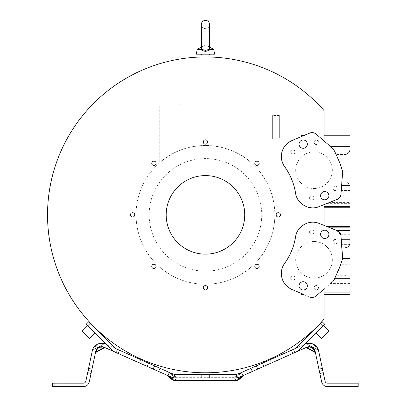 <?xml version="1.0" encoding="UTF-8"?>
<svg xmlns="http://www.w3.org/2000/svg" width="407" height="407" viewBox="0 0 407 407"><rect width="100%" height="100%" fill="white"/><g stroke="black" fill="none" stroke-linecap="round" stroke-linejoin="round"><path stroke-width="0.31" stroke-dasharray="2.04 1.53" d="M136.07 214.871A69.383 69.383 0 0 1 205.459 145.487A69.383 69.383 0 0 1 274.842 214.871A69.383 69.383 0 0 0 205.459 145.487A69.383 69.383 0 0 0 136.07 214.871A69.383 69.383 0 0 0 205.459 284.254A69.383 69.383 0 0 0 274.842 214.871A69.383 69.383 0 0 1 205.459 284.254A69.383 69.383 0 0 1 136.07 214.871M159.753 162.668C184.92 139.657 227.167 139.916 252.035 163.446C227.269 140.023 185.032 139.55 159.753 162.668L159.753 104.94L252.035 104.94L159.753 104.94L159.753 162.668M261.747 214.871A56.293 56.293 0 0 1 205.459 271.164A56.293 56.293 0 0 1 149.166 214.871A56.293 56.293 0 0 1 205.459 158.577A56.293 56.293 0 0 1 261.747 214.871M350.03 223.204L350.03 283.409L330.642 283.409L324.038 289.087L324.038 294.592L324.038 289.087L315.883 296.098A6.105 6.105 0 0 1 309.488 297.074L303.159 294.347L301.348 294.347L301.348 293.564L291.656 289.387A17.323 17.323 0 0 1 284.478 263.329A62.836 62.836 0 0 0 295.563 236.701A17.323 17.323 0 0 1 319.236 223.484L324.038 225.458L324.038 204.568L337.098 199.206C339.301 198.219 340.542 196.489 340.827 194.022C340.547 196.464 339.29 198.199 337.052 199.221L319.236 206.537L324.038 204.568L324.038 221.978L324.038 206.72L350.03 206.72L350.03 223.199L324.038 223.199L324.038 221.978L324.038 225.376L319.098 223.412A17.323 17.323 0 0 0 295.599 236.762A62.836 62.836 0 0 1 284.605 263.431A17.323 17.323 0 0 0 292.002 289.514L292.002 289.514M324.038 289.087L324.038 319.169A157.926 157.926 0 0 1 96.194 328.897A157.926 157.926 0 0 1 96.194 100.844A157.926 157.926 0 0 1 324.038 110.572L324.038 140.939L316.117 134.096A6.105 6.105 0 0 0 309.773 133.079L309.773 133.079M317.923 135.673L332.509 148.214L334.335 151.012C337.215 156.38 339.855 162.841 342.256 170.396L342.435 171.983L340.827 194.022L342.445 171.668L341.264 167.302L338.405 159.702L335.007 152.325L332.509 148.214L315.883 133.923A6.105 6.105 0 0 0 309.488 132.947L303.159 135.673L301.348 135.673L301.348 136.457L291.656 140.634A17.323 17.323 0 0 0 284.478 166.692A62.836 62.836 0 0 1 295.563 193.32A17.323 17.323 0 0 0 319.236 206.537L319.236 206.537C309.427 210.902 296.998 203.963 295.563 193.32C293.92 183.593 290.227 174.715 284.478 166.692C282.321 163.655 281.227 160.272 281.191 156.542C281.532 149.171 285.022 143.864 291.656 140.634L309.488 132.947C311.803 132.061 313.934 132.387 315.883 133.923L317.923 135.673M330.642 283.409L333.501 280.576L332.504 281.812L315.883 296.098C313.934 297.634 311.803 297.96 309.488 297.074L291.656 289.387C285.022 286.157 281.532 280.855 281.191 273.479C281.227 269.749 282.321 266.366 284.478 263.329C290.227 255.306 293.92 246.433 295.563 236.701C296.998 226.058 309.427 219.119 319.236 223.484L337.052 230.8L340.588 234.707L342.435 258.038L340.827 236.004C340.547 233.557 339.29 231.827 337.052 230.8L324.038 225.458L324.038 223.204M350.03 135.149L350.03 206.72M91.112 323.804L96.525 329.212L91.112 323.804M93.696 326.633L97.522 330.459L93.696 326.633M309.773 296.942L309.773 296.942A6.105 6.105 0 0 0 316.117 295.93L324.038 289.082M301.348 294.587L301.348 293.422M292.002 140.507L292.002 140.507A17.323 17.323 0 0 0 284.605 166.595A62.836 62.836 0 0 1 295.599 193.259A17.323 17.323 0 0 0 319.098 206.608L324.038 204.645L324.038 206.72M301.348 136.599L301.348 135.439M166.183 214.871A39.276 39.276 0 0 0 205.459 254.146A39.276 39.276 0 0 0 244.729 214.871A39.276 39.276 0 0 0 205.459 175.6A39.276 39.276 0 0 0 166.183 214.871M350.03 283.409L350.03 294.592M324.038 294.5L350.03 294.5M324.038 140.939L332.834 148.535L333.832 149.786L340.573 165.028M340.573 264.713L342.256 259.625L342.435 258.038L341.773 261.177L339.021 268.818L333.501 280.576L340.573 264.713L350.03 264.713M350.03 170.533L350.03 149.242L350.03 170.533M350.03 259.208L350.03 280.504L350.03 259.208M88.757 321.698L114.637 347.573A6.98 6.98 0 0 0 116.733 349.018L119.49 350.244L118.071 353.434L115.888 352.462L118.071 353.434L119.49 350.244L117.308 349.272L115.888 352.462L117.308 349.272L106.649 344.526M86.289 324.165L112.169 350.045A10.475 10.475 0 0 0 115.313 352.208L115.888 352.462M322.156 321.698L296.276 347.573A6.98 6.98 0 0 1 294.18 349.018L304.263 344.526M324.623 324.165L298.748 350.045A10.475 10.475 0 0 1 295.599 352.208L292.842 353.434L295.024 352.462L293.605 349.272L295.024 352.462M291.422 350.244L292.842 353.434L291.422 350.244M319.688 329.1L323.514 325.274L319.688 329.1M317.221 326.633L313.395 330.459L317.221 326.633M317.124 326.541L314.387 329.212M324.038 225.376L337.144 230.586M324.038 204.645L337.144 199.435C339.28 198.372 340.517 196.902 340.857 195.034L341.371 188.955M134.748 214.871A2.167 2.167 0 0 0 132.58 212.703A2.167 2.167 0 0 0 130.413 214.871A2.167 2.167 0 0 0 132.58 217.038A2.167 2.167 0 0 0 134.748 214.871M207.621 141.997A2.167 2.167 0 0 0 205.459 139.83A2.167 2.167 0 0 0 203.291 141.997A2.167 2.167 0 0 0 205.459 144.164A2.167 2.167 0 0 0 207.621 141.997M259.152 163.339A2.167 2.167 0 0 0 256.985 161.177A2.167 2.167 0 0 0 254.823 163.339A2.167 2.167 0 0 0 256.985 165.507A2.167 2.167 0 0 0 259.152 163.339M280.499 214.871A2.167 2.167 0 0 0 278.332 212.703A2.167 2.167 0 0 0 276.165 214.871A2.167 2.167 0 0 0 278.332 217.038A2.167 2.167 0 0 0 280.499 214.871M259.152 266.402A2.167 2.167 0 0 0 256.985 264.235A2.167 2.167 0 0 0 254.823 266.402A2.167 2.167 0 0 0 256.985 268.569A2.167 2.167 0 0 0 259.152 266.402M207.621 287.744A2.167 2.167 0 0 0 205.459 285.582A2.167 2.167 0 0 0 203.291 287.744A2.167 2.167 0 0 0 205.459 289.911A2.167 2.167 0 0 0 207.621 287.744M156.095 266.402A2.167 2.167 0 0 0 153.927 264.235A2.167 2.167 0 0 0 151.76 266.402A2.167 2.167 0 0 0 153.927 268.569A2.167 2.167 0 0 0 156.095 266.402M156.095 163.339A2.167 2.167 0 0 0 153.927 161.177A2.167 2.167 0 0 0 151.76 163.339A2.167 2.167 0 0 0 153.927 165.507A2.167 2.167 0 0 0 156.095 163.339M323.158 238.161A4.146 4.146 112.5 0 0 328.81 235.144A4.146 4.146 112.5 0 0 326.333 230.504M301.623 289.703A4.146 4.146 112.5 0 0 307.275 286.681A4.146 4.146 112.5 0 0 304.797 282.041M342.46 259.234L342.628 257.656L340.974 235.801M340.725 264.57L334.62 278.729M323.158 191.86A4.146 4.146 -112.5 0 1 328.81 194.882A4.146 4.146 -112.5 0 1 326.333 199.522M301.623 140.323A4.146 4.146 -112.5 0 1 307.275 143.34A4.146 4.146 -112.5 0 1 304.797 147.98M91.224 329.1L95.05 332.926L91.224 329.1M341.641 185.394L342.628 172.365L342.46 170.792M323.514 325.274L329.07 330.83L321.413 338.482L325.244 334.656L321.413 338.482L315.863 332.926M89.499 338.482L81.848 330.83L85.674 334.656L81.848 330.83L87.398 325.274M336.935 168.177L336.935 181.883L336.935 168.177M336.935 261.564L336.935 247.863L336.935 261.564M314.031 188.507A18.33 18.33 -112.5 0 0 332.005 166.6A18.33 18.33 -112.5 0 0 307.02 153.246A18.33 18.33 -112.5 0 0 314.031 188.507A18.33 18.33 67.5 0 1 307.01 153.246A18.33 18.33 67.5 0 1 332 166.605A18.33 18.33 67.5 0 1 314.026 188.507M292.852 154.156A2.183 2.183 -112.5 0 0 294.994 151.546A2.183 2.183 -112.5 0 0 292.017 149.959A2.183 2.183 -112.5 0 0 292.852 154.156M316.31 144.526A2.183 2.183 -112.5 0 0 318.452 141.916A2.183 2.183 -112.5 0 0 315.476 140.329A2.183 2.183 -112.5 0 0 316.31 144.526A2.183 2.183 67.5 0 1 315.466 140.329A2.183 2.183 67.5 0 1 318.442 141.921A2.183 2.183 67.5 0 1 316.305 144.526M335.21 190.562A2.183 2.183 -112.5 0 0 337.352 187.958A2.183 2.183 -112.5 0 0 334.376 186.365A2.183 2.183 -112.5 0 0 335.21 190.562M311.752 200.193A2.183 2.183 -112.5 0 0 313.894 197.588A2.183 2.183 -112.5 0 0 310.917 195.996A2.183 2.183 -112.5 0 0 311.752 200.193M311.747 200.198A2.183 2.183 67.5 0 1 310.912 196.001A2.183 2.183 67.5 0 1 313.889 197.588A2.183 2.183 67.5 0 1 311.747 200.198M335.205 190.568A2.183 2.183 67.5 0 1 334.371 186.37A2.183 2.183 67.5 0 1 337.347 187.958A2.183 2.183 67.5 0 1 335.205 190.568M292.847 154.156A2.183 2.183 67.5 0 1 292.012 149.959A2.183 2.183 67.5 0 1 294.983 151.552A2.183 2.183 67.5 0 1 292.847 154.156M301.348 135.673L303.159 135.673M302.645 135.897L301.348 136.457L301.348 135.897M54.904 386.65L54.904 383.16L52.727 383.16L52.727 386.65L83.308 386.65A6.11 6.11 0 0 0 89.286 381.812L95.716 351.556C95.482 348.423 102.065 345.258 104.177 347.247L153.154 369.052L154.574 365.862L169.373 372.456L167.954 375.646L172.822 377.752L168.503 376.012C166.137 374.842 166.137 374.842 168.503 376.012A0.875 0.443 -66 0 0 168.35 375.819L170.854 377.06L168.35 375.819L173.524 377.732A12.22 12.22 0 0 0 175.671 377.925L172.537 377.513L175.671 377.925L235.241 377.925A12.22 12.22 0 0 0 237.388 377.732L235.907 374.404A8.725 8.725 0 0 1 235.241 374.43L238.792 373.677L305.316 344.057A9.6 9.6 0 0 1 318.615 350.834L325.045 381.084A2.62 2.62 0 0 0 327.604 383.16L358.191 383.16L358.191 386.65L327.604 386.65A6.11 6.11 0 0 1 321.627 381.812L315.191 351.521L313.955 348.967M349.023 386.65L336.808 386.65L349.023 386.65L336.808 386.65L349.023 386.65L349.023 383.16L336.808 383.16L349.023 383.16L336.808 383.16L336.808 386.65L336.808 383.16L349.023 383.16L349.023 386.65M54.904 383.16L83.308 383.16A2.62 2.62 0 0 0 85.872 381.084L92.303 350.834A9.6 9.6 0 0 1 105.596 344.057L154.574 365.862M61.889 383.16L74.11 383.16L61.889 383.16L74.11 383.16L61.889 383.16L61.889 386.65L74.11 386.65L61.889 386.65L74.11 386.65L74.11 383.16L74.11 386.65L61.889 386.65L61.889 383.16M241.142 372.629L241.142 372.629A4.365 2.218 -114 0 0 240.374 373.59A4.365 2.218 -114 0 1 241.142 372.629L236.04 374.394M262.398 363.166L269.973 359.793L262.398 363.166L269.973 359.793L262.398 363.166L263.817 366.356L271.393 362.983L263.817 366.356L271.393 362.983L263.817 366.356L262.398 363.166M269.973 359.793L271.393 362.983L269.973 359.793M318.539 350.503L306.837 343.859L318.071 350.02C318.508 346.326 309.722 341.504 306.837 343.859L306.181 343.722L306.837 343.859C312.327 342.719 316.071 344.775 318.071 350.02L306.837 343.859C309.722 341.504 318.508 346.326 318.071 350.02L306.837 343.859C312.327 342.719 316.071 344.775 318.071 350.02L313.848 344.414L318.539 350.503L313.08 344.037L317.226 347.527M306.181 343.722L312.255 343.717L306.181 343.722M256.344 365.862L257.763 369.052L306.736 347.247A6.11 6.11 0 0 1 315.196 351.556L315.191 351.521M257.763 369.052L238.09 377.752L238.614 379.197A5.235 4.691 -20 0 1 235.561 380.306L235.561 380.794M243.528 375.391L243.081 375.59M242.704 375.758L242.562 375.819A0.875 0.443 66 0 0 242.409 376.012C244.775 374.847 244.775 374.847 242.409 376.012L238.614 379.197L238.929 379.573M305.52 347.787L307.84 347.405C309.401 345.818 314.723 348.361 314.489 350.788C313.131 347.537 310.912 346.408 307.84 347.405C309.401 345.818 314.723 348.361 314.489 350.788L314.881 352.345L314.489 350.788L315.196 351.556M235.241 377.925L240.059 377.06M240.211 376.867L238.009 377.604M235.907 374.404L238.792 373.677L238.024 374.633L236.055 375.33L240.374 373.59C242.374 372.171 242.374 372.171 240.374 373.59C242.374 372.171 242.374 372.171 240.374 373.59L238.024 374.633L238.792 373.677L238.192 373.916L238.792 373.677M311.014 346.988L312.016 347.395L309.925 346.759L306.736 347.247A1.307 1.129 66 0 1 307.84 347.405A1.307 1.129 66 0 0 306.736 347.247L309.493 346.723M305.515 347.792L307.224 347.68L314.697 351.78L314.489 350.788M309.712 346.739L310.897 346.952M305.428 347.832L307.84 347.405L307.224 347.68L314.697 351.78L307.224 347.68M235.75 374.415L235.327 374.43M167.837 375.59L153.154 369.052M147.095 366.356L139.52 362.983L147.095 366.356L139.52 362.983L147.095 366.356L148.514 363.166L140.944 359.793L148.514 363.166L140.944 359.793L148.514 363.166L147.095 366.356M139.52 362.983L140.944 359.793L139.52 362.983M96.963 348.962L98.825 347.43L101.272 346.733M104.243 347.843L105.398 347.792L104.792 347.522L103.073 347.405C101.516 345.818 96.189 348.361 96.423 350.788C97.777 347.537 99.995 346.408 103.073 347.405L103.688 347.68L103.073 347.405C99.995 346.408 97.777 347.537 96.423 350.788L96.215 351.78L95.508 352.543L95.716 351.556L98.825 347.43L104.177 347.247A1.307 1.129 -66 0 0 103.073 347.405M105.484 347.832L103.688 347.68L96.215 351.78L95.508 352.543C95.309 353.459 95.309 353.459 95.508 352.543C95.309 353.459 95.309 353.459 95.508 352.543C95.309 353.459 95.309 353.459 95.508 352.543L95.716 351.556C95.482 348.423 102.065 345.258 104.177 347.247L103.566 347.013M104.808 347.527L103.688 347.68L96.215 351.78L95.462 352.762M95.747 351.424L95.716 351.556A6.11 6.11 0 0 1 104.177 347.247L103.8 347.095M169.373 372.456L174.13 374.292L172.12 373.677L172.889 374.633L174.857 375.33L176.028 374.878L174.857 375.33L172.889 374.633L170.538 373.59L169.77 372.629L172.12 373.677L172.889 374.633L170.538 373.59C168.381 372.059 168.381 372.059 170.538 373.59C168.381 372.059 168.381 372.059 170.538 373.59L174.333 376.77A1.745 1.562 -160 0 0 175.351 377.141A1.745 1.562 -160 0 1 174.333 376.77L174.857 375.33L174.333 376.77L169.77 372.629L166.901 371.484M237.479 374.14L236.055 375.33L234.885 374.878L235.241 374.43L234.727 374.43L235.241 374.43L234.885 374.878L236.055 375.33L237.479 374.14L235.241 374.43L175.671 374.43A8.725 8.725 0 0 1 175.005 374.404L172.12 373.677M102.696 343.279L101.109 343.243M92.379 350.503L104.075 343.859L92.842 350.02C94.948 344.719 98.692 342.663 104.075 343.859L104.075 343.859C98.58 342.725 94.836 344.78 92.842 350.02L92.842 350.02C94.948 344.719 98.692 342.663 104.075 343.859L104.075 343.859C98.58 342.725 94.836 344.78 92.842 350.02L97.278 344.302L95.701 345.324M93.081 348.575L92.43 350.305M93.483 347.853L93.707 347.502L93.483 347.853M95.681 345.345L98.504 343.773L95.681 345.345M99.049 343.6L99.634 343.452L99.049 343.6M103.653 343.432L100.671 343.284M201.312 374.43L209.6 374.43L201.312 374.43L209.6 374.43L201.312 374.43L209.6 374.43L201.312 374.43L209.6 374.43L201.312 374.43L201.312 377.925L201.312 374.43L201.312 377.925L209.6 377.925L201.312 377.925L209.6 377.925L209.6 374.43L209.6 377.925L201.312 377.925L209.6 377.925L201.312 377.925L209.6 377.925L201.312 377.925L201.312 374.43L201.312 377.925M175.671 374.43L176.028 374.878L175.671 374.43L176.185 374.43L176.185 374.842L176.185 374.43L175.671 374.43L176.185 374.43M173.433 374.14L174.857 375.33L173.433 374.14M104.075 343.859L104.731 343.722L104.075 343.859M99.135 347.278L96.958 348.967L95.508 352.543C95.309 353.459 95.309 353.459 95.508 352.543C95.309 353.459 95.309 353.459 95.508 352.543L96.215 351.78L96.423 350.788L96.215 351.78L103.688 347.68M96.423 350.788A1.307 1.114 12 0 0 95.716 351.556L96.423 350.788A1.307 1.114 12 0 0 95.716 351.556L95.508 352.543M238.375 377.513L235.17 378.011L172.822 377.752L171.983 379.573M315.445 352.716L314.697 351.78L315.41 352.543L314.697 351.78L314.881 352.345L306.69 347.853M234.727 374.43L234.727 374.842L176.185 374.842L234.727 374.842L235.561 377.141A1.745 1.562 160 0 0 236.579 376.77L236.579 376.77A1.745 1.562 160 0 1 235.561 377.141L234.727 374.842L234.727 374.43L235.241 374.43M175.351 377.141L176.185 374.842L175.351 377.141L235.561 377.141L175.351 377.141M209.6 377.925L209.6 374.43M175.351 380.794L175.351 380.306A5.235 4.691 20 0 1 172.298 379.197L168.503 376.012M314.031 241.519A18.33 18.33 112.5 0 1 332.005 263.421A18.33 18.33 112.5 0 1 307.02 276.775A18.33 18.33 112.5 0 1 314.031 241.519M292.852 275.865A2.183 2.183 112.5 0 1 294.994 278.474A2.183 2.183 112.5 0 1 292.017 280.067A2.183 2.183 112.5 0 1 292.852 275.865M316.31 285.5A2.183 2.183 112.5 0 1 318.452 288.105A2.183 2.183 112.5 0 1 315.476 289.698A2.183 2.183 112.5 0 1 316.31 285.5M335.21 239.458A2.183 2.183 112.5 0 1 337.352 242.068A2.183 2.183 112.5 0 1 334.376 243.656A2.183 2.183 112.5 0 1 335.21 239.458A2.183 2.183 -67.5 0 0 334.371 243.656A2.183 2.183 -67.5 0 0 337.347 242.063A2.183 2.183 -67.5 0 0 335.205 239.458M311.752 229.828A2.183 2.183 112.5 0 1 313.894 232.438A2.183 2.183 112.5 0 1 310.917 234.025A2.183 2.183 112.5 0 1 311.752 229.828M311.747 234.188A2.183 2.183 -67.5 0 0 312.581 229.991A2.183 2.183 -67.5 0 0 309.605 231.583A2.183 2.183 -67.5 0 0 311.747 234.188M316.305 289.86A2.183 2.183 -67.5 0 0 317.139 285.663A2.183 2.183 -67.5 0 0 314.163 287.25A2.183 2.183 -67.5 0 0 316.305 289.86M292.847 280.23A2.183 2.183 -67.5 0 0 293.681 276.032A2.183 2.183 -67.5 0 0 290.705 277.62A2.183 2.183 -67.5 0 0 292.847 280.23M314.026 278.169A18.33 18.33 -67.5 0 0 321.037 242.908A18.33 18.33 -67.5 0 0 296.052 256.268A18.33 18.33 -67.5 0 0 314.026 278.169M301.348 294.347L303.159 294.347M302.645 294.124L301.348 293.564L301.348 294.124M214.662 54.172L196.25 54.172M197.207 49.369L202.839 49.669L201.312 48.128L201.938 46.744L201.312 47.09M201.312 48.128L201.312 24.496C201.557 27.015 202.94 28.393 205.459 28.643C207.977 28.393 209.356 27.015 209.6 24.496L209.6 48.128L208.974 46.744L209.6 48.128L208.074 49.669L205.459 50.376L205.459 51.277C203.815 51.267 202.523 50.631 201.582 49.369M205.459 50.376L202.839 49.669M213.706 49.369L209.305 49.369M201.485 47.436L201.938 46.744L205.459 44.785L209.6 47.09M252.035 163.446L252.035 104.94L252.035 163.446M252.035 114.774L252.035 138.863L252.035 114.774L272.344 114.774L272.344 126.816L272.344 114.774L252.035 114.774M205.459 104.94L179.711 104.94L205.459 104.94M231.201 104.065L179.711 104.065L231.201 104.065L231.201 104.94M252.035 126.816L272.344 126.816L272.344 138.863L272.344 126.816L252.035 126.816M252.035 138.863L272.344 138.863L252.035 138.863M272.344 138.166L272.344 115.471L272.344 138.166L279.324 138.166L279.324 115.471L279.324 138.166M350.03 203.358L326.984 203.358M324.038 206.71L350.03 206.71M324.038 207.768L350.03 207.768M350.03 221.978L324.038 221.978M324.038 223.026L350.03 223.026M340.588 234.707L350.03 234.707M350.03 244.348L341.432 244.348M201.964 55.042L208.949 55.042M350.03 136.879L324.038 136.879M350.03 151.012L334.335 151.012M350.03 171.281L342.429 171.281M328.897 202.574L350.03 202.574M350.03 199.206L337.098 199.206M350.03 190.466L341.086 190.466M87.831 325.707L90.298 323.239M320.614 323.239L323.082 325.707M344.79 168.177L344.79 181.883L344.79 168.177M344.79 261.564L344.79 247.863L344.79 261.564M242.959 375.646L241.539 372.456M250.921 368.279L252.34 371.469M356.008 383.16L356.008 386.65M173.524 377.732L175.005 374.404M158.577 371.469L159.997 368.279M236.579 376.77L236.055 375.33L236.579 376.77L240.374 373.59L236.579 376.77M176.185 378.006L234.727 378.006L235.561 380.306L175.351 380.306L176.185 378.006M336.935 275.264L344.79 275.264C347.97 275.575 349.72 277.32 350.03 280.504M336.935 154.477L344.79 154.477M336.935 247.863L344.79 247.863M175.351 377.304L235.561 377.304A1.745 1.745 0 0 0 236.686 376.897L243.04 371.784M244.012 371.484L243.05 371.784M242.999 371.805L242.414 372.064M242.358 372.09L241.921 372.283M241.733 372.369L241.28 372.568M175.376 377.304A1.745 1.745 0 0 1 174.227 376.897L167.872 371.784M169.627 372.568L169.149 372.354M168.991 372.283L167.913 371.805M168.325 375.809L170.701 376.867M97.207 344.337L98.24 343.869L97.207 344.337M99.196 343.559L98.275 343.854M99.715 343.432L100.041 343.371M104.96 343.803L104.243 343.859L104.96 343.803M92.755 350.162L92.323 350.737L92.755 350.162M104.528 343.656L103.826 343.467M102.462 346.769L101.592 346.718L102.462 346.769M100.687 346.8L100.005 346.957L100.687 346.8M99.308 347.202L99.944 346.973M102.722 346.805L101.74 346.718M100.656 346.81L100.091 346.932L100.656 346.81M97.563 348.326L97.1 348.799M96.815 349.145L95.772 351.322M312.016 347.395L309.925 346.759L306.736 347.247L309.554 346.728M306.669 343.859L305.952 343.803L306.669 343.859L318.152 350.157L306.675 343.864M318.595 350.737L318.162 350.162L318.589 350.737M95.467 352.716L95.34 353.332M175.671 377.925L176.185 377.925M315.41 352.548L315.542 353.169M104.177 347.247L100.712 346.8M96.037 352.345L104.223 347.853M314.779 350.29L314.357 349.516L314.779 350.29M313.761 348.738L313.37 348.341L313.761 348.738M312.937 347.975L312.601 347.741L312.937 347.975M92.76 350.157L104.238 343.864L92.76 350.157M336.935 181.883L344.79 181.883C347.97 182.194 349.72 183.939 350.03 187.118M179.711 104.94L179.711 104.065M279.324 115.471L272.344 115.471"/><path stroke-width="0.61" d="M324.038 289.082L324.038 319.169A157.926 157.926 0 0 1 96.194 328.897A157.926 157.926 0 0 1 96.194 100.844A157.926 157.926 0 0 1 324.038 110.572L324.038 140.939M205.459 56.944C209.961 56.99 209.961 56.99 205.459 56.944C209.961 56.99 209.961 56.99 205.459 56.944C200.951 56.99 200.951 56.99 205.459 56.944C200.951 56.99 200.951 56.99 205.459 56.944M90.028 322.649L93.788 326.541L89.871 322.807M96.525 329.212L93.788 326.541L96.525 329.212M304.136 294.587L292.002 289.514L304.136 294.587L301.348 294.587L303.698 294.403M324.038 204.645L324.038 225.376M301.348 136.599L292.002 140.507C285.256 143.707 281.71 149.033 281.354 156.492C281.39 160.195 282.473 163.563 284.605 166.595C290.328 174.634 293.991 183.521 295.599 193.259C296.988 203.856 309.284 210.841 319.098 206.608L337.144 199.435C339.407 198.428 340.684 196.688 340.974 194.225L342.638 172.034L341.488 167.689L338.67 160.073L334.59 151.226L332.834 148.535L316.117 134.096C314.194 132.565 312.077 132.224 309.773 133.079L304.136 135.439L301.348 135.439L301.348 136.599L304.136 135.439M134.748 214.871A2.167 2.167 0 0 0 132.58 212.703A2.167 2.167 0 0 0 130.413 214.871A2.167 2.167 0 0 0 132.58 217.038A2.167 2.167 0 0 0 134.748 214.871M207.621 141.997A2.167 2.167 0 0 0 205.459 139.83A2.167 2.167 0 0 0 203.291 141.997A2.167 2.167 0 0 0 205.459 144.164A2.167 2.167 0 0 0 207.621 141.997M259.152 163.339A2.167 2.167 0 0 0 256.985 161.177A2.167 2.167 0 0 0 254.823 163.339A2.167 2.167 0 0 0 256.985 165.507A2.167 2.167 0 0 0 259.152 163.339M280.499 214.871A2.167 2.167 0 0 0 278.332 212.703A2.167 2.167 0 0 0 276.165 214.871A2.167 2.167 0 0 0 278.332 217.038A2.167 2.167 0 0 0 280.499 214.871M259.152 266.402A2.167 2.167 0 0 0 256.985 264.235A2.167 2.167 0 0 0 254.823 266.402A2.167 2.167 0 0 0 256.985 268.569A2.167 2.167 0 0 0 259.152 266.402M207.621 287.744A2.167 2.167 0 0 0 205.459 285.582A2.167 2.167 0 0 0 203.291 287.744A2.167 2.167 0 0 0 205.459 289.911A2.167 2.167 0 0 0 207.621 287.744M156.095 266.402A2.167 2.167 0 0 0 153.927 264.235A2.167 2.167 0 0 0 151.76 266.402A2.167 2.167 0 0 0 153.927 268.569A2.167 2.167 0 0 0 156.095 266.402M156.095 163.339A2.167 2.167 0 0 0 153.927 161.177A2.167 2.167 0 0 0 151.76 163.339A2.167 2.167 0 0 0 153.927 165.507A2.167 2.167 0 0 0 156.095 163.339M324.038 289.087L316.117 295.93C314.194 297.461 312.077 297.797 309.773 296.942M328.556 227.172L350.03 227.172L350.03 294.592L324.038 294.592M292.002 289.514C285.256 286.314 281.71 280.988 281.354 273.529C281.39 269.826 282.473 266.458 284.605 263.431C290.328 255.387 293.991 246.5 295.599 236.762C296.988 226.165 309.284 219.185 319.098 223.412L337.144 230.586C339.407 231.598 340.684 233.333 340.974 235.801L342.628 257.651L342.46 259.234L338.67 269.948L333.837 280.235L334.62 278.729L350.03 278.729M333.832 280.235L332.834 281.486L333.837 280.235M350.03 227.172L350.03 135.149L324.038 135.149M324.038 135.246L350.03 135.246M158.577 371.469L115.313 352.208A10.475 10.475 0 0 1 112.169 350.045L87.831 325.707L90.298 323.239L114.637 347.573A6.98 6.98 0 0 0 116.733 349.018L159.997 368.279L158.577 371.469L172.822 377.752L172.298 379.197A5.235 4.691 20 0 0 175.351 380.306L175.351 380.794L235.561 380.794L235.561 380.306A5.235 4.691 -20 0 0 238.614 379.197L238.929 379.573L244.459 374.974M90.298 323.239L88.757 321.698L86.289 324.165L88.757 321.698M176.185 374.43L175.671 374.43A8.725 8.725 0 0 1 175.005 374.404L172.13 373.682L159.997 368.279M173.524 377.732L170.701 376.867L172.822 377.752L175.671 377.925A12.22 12.22 0 0 1 173.524 377.732L175.005 374.404M115.888 352.462L104.177 347.247A6.11 6.11 0 0 0 95.716 351.556L91.519 371.306L88.105 370.579L91.519 371.306L89.286 381.812A6.11 6.11 0 0 1 83.308 386.65L52.727 386.65L52.727 383.16L83.308 383.16A2.62 2.62 0 0 0 85.872 381.084L87.647 372.715L91.066 373.438M87.647 372.715L92.303 350.834A9.6 9.6 0 0 1 105.596 344.057L106.649 344.526M175.671 374.43L235.241 374.43A8.725 8.725 0 0 0 235.907 374.404L237.388 377.732A12.22 12.22 0 0 1 235.241 377.925L175.743 378.011M240.211 376.867L238.09 377.752L234.727 377.925L237.388 377.732L240.211 376.867L295.599 352.208A10.475 10.475 0 0 0 298.748 350.045L324.623 324.165L322.156 321.698L324.623 324.165M322.156 321.698L296.276 347.573A6.98 6.98 0 0 1 294.18 349.018L238.792 373.677L235.907 374.404M304.263 344.526L305.316 344.057A9.6 9.6 0 0 1 318.615 350.834L322.812 370.579L319.393 371.306L322.812 370.579L325.045 381.084A2.62 2.62 0 0 0 327.604 383.16L358.191 383.16L358.191 386.65L327.604 386.65A6.11 6.11 0 0 1 321.627 381.812L319.851 373.438L323.265 372.715M312.016 347.395L312.601 347.741L312.016 347.395L315.196 351.556A6.11 6.11 0 0 0 306.736 347.247L295.024 352.462M305.515 347.792L307.224 347.68L314.697 351.78L315.552 353.23L314.489 350.788A1.307 1.114 -12 0 1 315.196 351.556L314.489 350.788C313.131 347.537 310.912 346.408 307.84 347.405A1.307 1.129 66 0 0 306.736 347.247C311.004 345.965 313.822 347.4 315.196 351.556L319.851 373.438M314.387 329.212L317.124 326.541M320.889 322.649L319.8 323.804L321.047 322.807M301.348 294.403L301.348 293.422M309.773 133.079L292.002 140.507M301.348 135.617L303.698 135.617M166.183 214.871A39.276 39.276 0 0 0 205.459 254.146A39.276 39.276 0 0 0 244.729 214.871A39.276 39.276 0 0 0 205.459 175.6A39.276 39.276 0 0 0 166.183 214.871M326.333 230.504L326.333 230.504A4.146 4.146 112.5 0 0 320.68 233.526A4.146 4.146 112.5 0 0 323.158 238.161A4.146 4.146 -67.5 0 1 324.75 230.189A4.146 4.146 -67.5 0 1 328.815 235.144A4.146 4.146 -67.5 0 1 323.163 238.166L323.163 238.166M304.797 282.041L304.797 282.041A4.146 4.146 112.5 0 0 299.145 285.063A4.146 4.146 112.5 0 0 301.623 289.703L301.628 289.703A4.146 4.146 -67.5 0 1 303.215 281.725A4.146 4.146 -67.5 0 1 307.28 286.681A4.146 4.146 -67.5 0 1 301.628 289.703M342.46 259.234L340.725 264.57M326.333 199.516L326.333 199.522A4.146 4.146 -112.5 0 1 320.68 196.5A4.146 4.146 -112.5 0 1 323.158 191.86A4.146 4.146 67.5 0 0 324.75 199.832A4.146 4.146 67.5 0 0 328.815 194.882A4.146 4.146 67.5 0 0 323.163 191.86L323.163 191.86M304.797 147.98L304.797 147.98A4.146 4.146 -112.5 0 1 299.145 144.958A4.146 4.146 -112.5 0 1 301.623 140.323L301.628 140.318A4.146 4.146 67.5 0 0 303.215 148.296A4.146 4.146 67.5 0 0 307.28 143.34A4.146 4.146 67.5 0 0 301.628 140.318M86.289 324.165L87.831 325.707M342.46 170.792L340.573 165.028L350.03 165.033M341.371 188.955L341.641 185.394L350.03 185.394M350.03 223.026L324.038 223.026L350.03 223.036M340.974 235.801C340.684 233.297 339.402 231.558 337.144 230.586M315.863 332.926L321.413 338.482L329.07 330.83L323.514 325.274M87.398 325.274L81.848 330.83L89.499 338.482L95.05 332.926L89.499 338.482M241.28 372.568L238.706 373.712M318.533 350.498L317.226 347.527M312.317 343.742L313.08 344.037L306.206 343.712L310.419 343.305M312.255 343.717L313.848 344.414L312.255 343.717M312.266 343.722L310.439 343.305M243.081 375.59L242.704 375.758M238.375 377.513L242.409 376.012C244.775 374.847 244.775 374.847 242.409 376.012A0.875 0.443 66 0 1 242.562 375.819M309.554 346.728L313.929 348.936L309.554 346.728L306.781 347.227M307.219 347.68L306.69 347.848L307.199 347.685L306.69 347.848L314.881 352.345L315.552 353.23M315.191 351.521L313.955 348.967M306.873 347.186L306.736 347.247A1.307 1.129 66 0 1 307.84 347.405L306.69 347.848M236.04 374.394L235.75 374.415M104.243 347.843L105.398 347.792L104.792 347.522L105.311 347.751M167.837 375.59L168.34 375.814L167.954 375.646L169.373 372.456M101.272 346.733L104.177 347.247A1.307 1.129 -66 0 0 103.073 347.405C101.516 345.818 96.189 348.361 96.423 350.788L95.716 351.556L96.815 349.145M105.484 347.832L103.073 347.405A1.307 1.129 -66 0 1 104.177 347.247L103.8 347.095M172.207 373.712L169.627 372.568M101.109 343.243L104.731 343.722L102.569 343.269L99.715 343.432M100.31 343.325L97.278 344.302L100.31 343.325M95.701 345.324L94.729 346.215M94.358 346.637L93.274 348.209M92.989 348.779L93.483 347.853L92.989 348.779M93.707 347.502L95.681 345.345L93.707 347.502M98.504 343.773L99.049 343.6L98.504 343.773M168.503 376.012L172.298 379.197L171.983 379.573L166.453 374.974L168.35 375.819A0.875 0.443 -66 0 1 168.503 376.012C166.137 374.842 166.137 374.842 168.503 376.012L170.854 377.06M95.508 352.543C95.309 353.459 95.309 353.459 95.508 352.543C95.309 353.459 95.309 353.459 95.508 352.543C95.309 353.459 95.309 353.459 95.508 352.543C95.309 353.459 95.309 353.459 95.508 352.543L96.215 351.78L96.423 350.788M95.386 353.098L95.503 352.548M95.36 353.23L96.215 351.78L103.688 347.68M201.582 49.369L205.459 50.376L205.459 51.277C203.815 51.267 202.523 50.631 201.582 49.369L197.207 49.369L196.25 54.172L214.662 54.172L213.706 49.369L209.33 49.369C208.389 50.631 207.102 51.267 205.459 51.277C207.097 51.267 208.389 50.631 209.33 49.369L208.074 49.669L209.6 48.128L209.6 24.496C209.356 21.978 207.977 20.594 205.459 20.35C202.94 20.594 201.557 21.978 201.312 24.496L201.485 47.436M205.459 50.376L209.33 49.369M201.312 47.09L197.207 49.369M201.312 48.128L202.839 49.669M208.949 56.944L208.949 55.042L201.964 55.042L201.094 54.172M350.03 292.867L324.038 292.867M350.03 146.332L330.281 146.332M153.154 369.052L154.574 365.862M88.558 368.447L91.972 369.169M241.539 372.456L242.959 375.646M252.34 371.469L250.921 368.279M256.344 365.862L257.763 369.052M320.614 323.239L323.082 325.707M318.94 369.169L322.354 368.447M54.904 383.16L54.904 386.65M356.008 386.65L356.008 383.16M350.03 258.465L342.613 258.465M340.857 195.034L350.03 195.034M350.03 206.542L324.038 206.542M324.038 206.72L350.03 206.72M350.03 207.768L324.038 207.768M324.038 221.978L350.03 221.978M350.03 226.384L326.577 226.384M350.03 230.54L337.021 230.54M350.03 239.275L341.239 239.275M238.09 377.752L238.614 379.197L242.409 376.012L240.059 377.055M103.073 347.405A1.307 1.129 -66 0 1 104.177 347.247M314.489 350.788A1.307 1.114 -12 0 1 315.196 351.556M234.727 377.925L235.17 378.011M234.727 378.006L235.561 380.306L175.351 380.306L176.185 378.006M201.964 56.944L201.964 55.042M344.79 154.477C347.97 154.167 349.72 152.422 350.03 149.242M244.205 375.086L243.528 375.391M306.115 347.522L305.428 347.832L306.115 347.522M98.275 343.854L99.196 343.559M104.528 343.656L102.696 343.279M100.671 343.284L100.041 343.371M103.063 346.876L102.462 346.769L103.063 346.876M101.74 346.718L100.712 346.8M99.944 346.973L99.308 347.202M103.566 347.013L102.722 346.805M101.017 346.754L100.656 346.81L101.017 346.754M100.091 346.932L99.527 347.115L100.091 346.932M99.135 347.278L98.209 347.807M97.975 347.98L97.563 348.326M175.671 377.925L176.185 377.925M315.573 353.332L315.41 352.548L315.573 353.332M96.037 352.345L104.223 347.853M315.049 350.982L314.779 350.29L315.049 350.982M314.357 349.516L313.995 349.018L314.357 349.516M313.99 349.008L313.761 348.738L313.99 349.008M313.37 348.341L312.937 347.975L313.37 348.341M171.983 379.573A5.235 5.235 0 0 0 175.351 380.794M235.561 380.794A5.235 5.235 0 0 0 238.929 379.573M344.79 247.863C347.97 247.553 349.72 245.808 350.03 242.623M208.949 55.042L209.819 54.172M209.6 47.09L213.706 49.369"/></g></svg>
